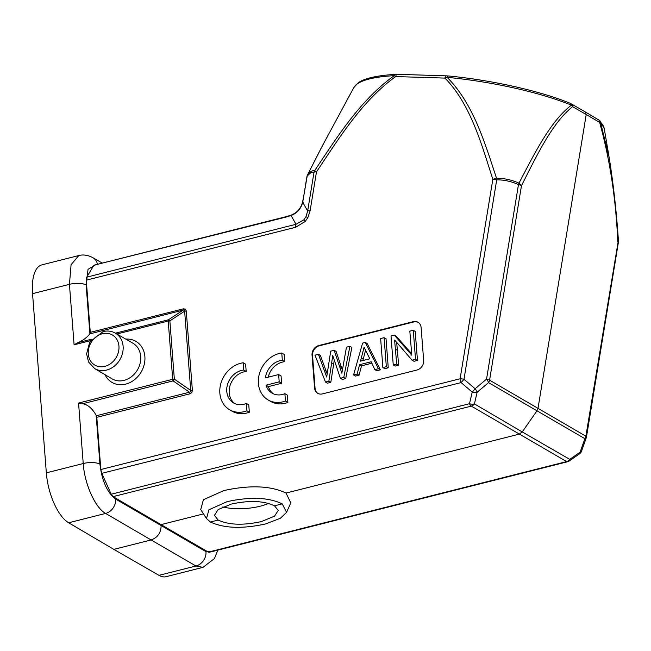 <?xml version="1.0" encoding="UTF-8"?>
<svg xmlns="http://www.w3.org/2000/svg" width="651" height="651" viewBox="0 0 651 651"><rect width="100%" height="100%" fill="white"/><g stroke="black" fill="none" stroke-linecap="round" stroke-linejoin="round"><path stroke-width="0.98" d="M116.863 334.004L168.218 321.033A2.067 0.716 -4.4 0 1 169.862 320.87A2.067 0.96 -123.3 0 0 169.293 320.251A2.067 0.96 -123.3 0 0 168.715 319.877A2.067 0.96 -123.3 0 0 168.422 319.796A2.067 0.871 75.8 0 0 168.243 320.3A2.067 0.871 75.8 0 0 168.218 321.033L172.702 379.281A2.067 0.871 75.8 0 0 173.117 380.884L174.346 379.126L190.727 390.454L190.776 391.804L189.506 392.211A2.067 0.871 -104.2 0 1 189.929 393.806L191.817 392.553L192.37 390.299A2.067 0.716 -4.4 0 1 190.727 390.454L184.632 311.154A2.067 0.716 175.6 0 0 186.267 310.999L185.397 309.111L183.387 308.843A2.067 0.871 -104.2 0 1 183.191 310.079L184.477 310.022L184.632 311.154L169.862 320.87L174.346 379.126A2.067 0.716 175.6 0 0 173.508 379.142A2.067 0.716 175.6 0 0 172.702 379.281L78.568 403.067L83.222 463.536L46.335 472.854L32.55 293.658A41.322 17.341 -104.2 0 1 41.827 264.884L78.779 255.55L71.081 264.713L69.437 284.341L74.092 344.81L77.803 342.686C82.531 340.798 86.567 337.853 89.903 333.849L183.191 310.079L168.422 319.796L115.43 333.182M82.506 403.775L173.117 380.884L189.506 392.211L96.397 415.737L96.169 415.265C91.978 408.144 87.421 404.32 82.506 403.775L78.568 403.067M290.777 502.897L286.041 493.051L519.14 434.16L522.24 431.93L569.755 459.362A5.167 4.345 120 0 1 566.647 461.592L208.377 552.113L161.049 524.625L113.046 496.64L471.316 406.126A5.167 4.329 -59.6 0 0 474.424 403.897A5.167 2.726 -166.9 0 1 469.501 403.718A5.167 2.165 75.8 0 0 471.316 406.126L566.647 461.592A5.167 2.165 75.8 0 0 567.534 461.762A5.167 5.167 0 0 0 569.21 460.998A5.167 2.287 -124.8 0 0 569.755 459.362L580.106 452.176A5.167 2.287 55.2 0 1 579.569 453.804L569.218 460.998M111.207 494.239L101.816 473.35L461.087 382.585L472.219 392.081A5.167 2.726 13.1 0 0 477.134 392.26A5.167 1.693 -130.1 0 0 475.124 388.761A5.167 0.553 130.5 0 1 472.219 392.081L469.501 403.718L111.215 494.231L113.046 496.64M618.279 240.927L585.884 436.203L489.576 380.168A5.167 1.164 -170.7 0 0 486.549 379.134L518.465 184.607A5.167 1.164 9.3 0 1 521.484 185.641L518.977 183.151L518.465 184.607C511.507 181.417 504.256 179.822 496.713 179.839A5.167 1.164 9.3 0 0 492.831 179.326C481.268 143.334 470.583 104.42 444.967 78.096L447.139 77.323C473.448 103.891 484.653 142.431 496.542 178.228L492.831 179.326L460.111 378.752A5.167 2.165 75.8 0 0 461.087 382.585A5.167 0.553 -49.5 0 0 463.992 379.264A5.167 1.164 -170.7 0 0 460.111 378.752L100.832 469.526L101.808 473.358M100.832 469.526L96.812 417.332L189.929 393.806M96.397 415.737L96.812 417.332M203.014 567.346L166.062 576.688A41.322 17.341 -104.2 0 1 158.982 575.338L113.835 549.371L151.105 539.956L105.617 513.427C95.266 507.878 84.54 483.994 83.222 463.536A12.393 4.272 175.6 0 1 99.937 464.155L96.169 415.265M113.835 549.371L68.648 522.769A41.322 17.341 -104.2 0 1 46.335 472.854M208.377 552.113L209.419 552.243M217.8 550.119L214.456 558.566L202.998 567.355L195.959 565.996L158.982 575.338M286.041 493.051C270.702 485.719 250.008 484.881 223.96 490.537L203.405 499.716L200.736 509.603L206.522 518.554L210.428 522.012C224.025 528.352 242.392 529.003 265.51 523.965L280.321 518.31L286.562 512.353L282.241 503.866C268.627 497.356 250.253 496.615 227.134 501.636L208.89 509.782L206.522 518.554M274.51 505.819C263.818 500.725 249.406 500.147 231.292 504.086L218.166 509.53L214.399 515.348L218.15 520.059C228.835 525.023 243.238 525.528 261.36 521.581L274.486 516.17L278.262 510.433L274.51 505.819L282.241 503.866M222.878 506.909A32.021 11.043 175.6 0 0 260.172 506.218A32.021 11.043 175.6 0 0 268.497 503.435M322.155 146.28L307.386 175.2A5.167 5.167 0 0 0 306.93 176.624A5.167 1.164 9.3 0 1 307.142 176.364L302.691 202.225C301.055 208.719 297.173 213.146 291.054 215.505L286.098 217.076A5.167 2.165 75.8 0 1 286.814 216.482L94.354 265.112M395.824 74.328A3.1 2.108 86.9 0 0 394.213 75.671L395.694 76.566A3.1 1.53 -88.2 0 1 397.216 74.312L446.521 75.85A3.1 1.53 91.8 0 0 444.967 78.096L395.694 76.566C362.314 100.571 339.326 137.654 316.484 171.905L310.12 210.696A5.167 1.164 -170.7 0 0 307.654 211.005L302.691 202.225L303.35 202.144M94.509 265.071L286.098 217.076M183.387 308.843L90.277 332.368L90.074 333.605M90.277 332.368L86.257 280.174L295.57 227.289L305.246 221.454L307.866 217.613L305.946 216.702L307.654 211.005L314.018 172.222C312.016 171.783 309.721 173.158 307.142 176.364L307.557 174.916C310.193 171.661 312.561 170.236 314.653 170.635C337.478 136.58 360.442 99.88 394.213 75.671A127.246 28.587 9.3 0 0 353.843 87.527L321.618 147.264L307.378 175.2M305.946 216.702L303.871 219.81L296.018 224.286L86.713 277.163L86.257 280.174M86.713 277.163L93.63 265.698M312.041 355.129A8.268 6.941 120.2 0 1 318.721 345.559L413.255 321.667A8.268 6.941 120.2 0 1 418.007 322.261A8.268 6.941 120.2 0 1 421.124 327.567L423.655 360.434A8.268 6.941 120.2 0 1 416.974 370.012L322.44 393.896A8.268 6.941 120.2 0 1 317.688 393.302A8.268 6.941 120.2 0 1 314.571 387.996L312.041 355.129L312.529 355.405A8.268 6.941 -59.8 0 1 319.202 345.836L413.743 321.952A8.268 6.941 -59.8 0 1 418.243 322.408M281.761 352.997L282.322 360.288A18.041 15.144 -59.8 0 0 265.413 377.889L278.636 374.545L279.198 381.86L265.999 385.197A18.041 15.144 -59.8 0 0 272.126 393.171A18.041 15.144 -59.8 0 0 284.886 393.66L287.311 395.076L287.88 402.456A25.828 21.686 120.2 0 1 270.564 401.382L268.139 399.966A25.828 21.686 120.2 0 1 259.456 373.56A25.828 21.686 120.2 0 1 281.761 352.997L284.186 354.404L284.747 361.696A18.041 15.144 120.2 0 0 268.22 377.181M273.379 393.814A18.041 15.144 120.2 0 1 268.424 386.604L281.623 383.276L281.061 375.961L278.636 374.545M246.338 403.449L248.763 404.857L249.333 412.238A25.828 21.686 120.2 0 1 232.016 411.163L229.591 409.756A25.828 21.686 120.2 0 1 220.909 383.341A25.828 21.686 120.2 0 1 243.214 362.778L243.775 370.069A18.041 15.144 -59.8 0 0 227.63 384.147A18.041 15.144 -59.8 0 0 233.579 402.961A18.041 15.144 -59.8 0 0 246.338 403.449L246.908 410.83A25.828 21.686 120.2 0 1 229.591 409.756M234.832 403.596A18.041 15.144 120.2 0 1 230.316 384.774A18.041 15.144 120.2 0 1 246.2 371.485L245.639 364.186L243.214 362.778M570.309 103.346A3.1 2.148 112.2 0 1 571.423 105.145A127.246 28.587 9.3 0 0 447.139 77.323A3.1 0.863 -84.5 0 1 448.002 75.939C491.334 79.992 540.192 90.92 570.292 103.338L585.086 111.777L586.217 114.535L599.636 122.396L600.417 122.014A3.1 2.897 -43.4 0 0 599.701 120.557L585.086 111.785M571.529 103.94A3.1 2.596 -60 0 1 572.652 105.901A3.1 2.596 -60 0 1 572.62 106.674L571.423 105.145C550.453 121.094 534.536 153.498 518.977 183.151C511.8 179.912 504.322 178.268 496.542 178.228L496.713 179.839L463.992 379.264L475.124 388.761L486.549 379.134A5.167 1.693 49.9 0 1 488.559 382.633L584.875 438.676A5.167 2.197 19.4 0 0 586.258 437.781A5.167 5.167 0 0 0 586.486 436.894A5.167 1.164 -170.7 0 0 585.884 436.203A5.167 4.345 120.3 0 1 584.875 438.676L580.106 452.176A5.167 2.197 -160.6 0 0 581.498 451.281L586.258 437.781M598.554 119.662A3.1 2.604 120.3 0 1 599.669 121.623A3.1 2.604 120.3 0 1 599.636 122.396C609.841 159.056 615.887 198.815 617.791 241.676A5.167 1.164 9.3 0 1 618.393 242.367A5.167 5.167 0 0 0 618.45 241.147L618.45 241.147C616.562 212.674 613.486 184.884 609.23 157.786L600.417 122.014A127.246 28.587 9.3 0 1 604.234 128.605L608.978 156.346M572.62 106.674C552.276 122.681 536.758 155.662 521.484 185.641L489.576 380.168A5.167 4.329 -59.9 0 1 488.559 382.633L477.134 392.26L474.424 403.897L522.24 431.93L537.01 410.757L538.019 408.291L586.217 114.535L572.62 106.674M316.484 171.905L314.653 170.635L314.018 172.222A5.167 1.164 9.3 0 1 316.484 171.905M291.054 215.505L296.018 224.286A5.167 2.165 75.8 0 0 295.57 227.289M312.529 355.405L315.06 388.281A8.268 6.941 -59.8 0 0 317.932 393.44M340.392 378.288L342.328 379.419L345.705 378.565L343.769 377.434L349.912 346.316L346.454 347.186L341.848 373.218L334.166 350.295L330.708 351.166L326.688 377.051L318.42 354.274L314.962 355.145L325.484 382.056L328.869 381.201L332.767 355.536L340.392 378.288L343.769 377.434M349.912 346.316L351.849 347.447L345.705 378.565M334.166 350.295L336.103 351.426L342.328 370.069M318.42 354.274L320.357 355.405L327.176 373.943M325.484 382.056L327.429 383.187L330.806 382.332L328.869 381.201M334.272 360.255L330.806 382.332M371.859 363.209L361.508 365.829L359.075 375.188L357.139 374.056L359.572 364.698L371.184 361.761L374.805 369.597L378.394 368.686L365.276 342.434L362.591 343.118L353.591 374.952L357.139 374.056M374.805 369.597L376.742 370.72L380.339 369.817L378.394 368.686M365.276 342.434L367.213 343.565L380.339 369.817M353.591 374.952L355.527 376.083L359.075 375.188M411.757 353.9L396.247 336.225L394.311 335.102L391.007 335.932L393.245 364.934L395.181 366.065L398.64 365.195L396.703 342.532M394.848 340.221L412.067 360.182L414.003 361.313L417.462 360.434L415.224 331.432L413.287 330.301L409.813 331.18L411.806 355.21L394.311 335.102M382.869 367.555L384.814 368.686L388.265 367.815L386.035 338.805L384.098 337.682L380.64 338.553L382.869 367.555L386.328 366.684L384.098 337.682M361.508 365.829L359.572 364.698M364.088 347.317L369.817 358.782L360.491 361.134L364.088 347.317L364.674 347.658M365.675 349.807L362.884 360.532M408.193 349.701L406.248 348.57M417.462 360.434L415.517 359.311L413.287 330.301M412.067 360.182L415.517 359.311M398.64 365.195L396.703 364.064L394.587 340.066M393.245 364.934L396.703 364.064M388.265 367.815L386.328 366.684M284.886 393.66L285.455 401.04L287.88 402.456M285.455 401.04A25.828 21.686 120.2 0 1 268.139 399.966M282.322 360.288L284.747 361.696M279.198 381.86L281.623 383.276M265.999 385.197L268.424 386.604M246.908 410.83L249.333 412.238M243.775 370.069L246.2 371.485M74.092 344.81L90.587 340.644M91.653 339.187L77.803 342.686M99.928 464.155C101.995 481.024 107.228 492.661 115.634 499.073L205.976 551.641L213.284 551.267M203.511 513.899L161.049 524.625L161.123 525.593C161.017 532.803 157.68 537.588 151.105 539.956L195.959 565.996A12.393 10.44 120.1 0 0 205.976 551.633M68.648 522.769L105.617 513.427A12.393 10.375 -59.8 0 0 115.634 499.073M32.55 293.658L69.437 284.341A12.393 4.272 -4.4 0 1 86.144 284.959L89.903 333.849M125.765 339.106A23.745 19.937 120.2 0 1 144.953 358.489A23.745 19.937 120.2 0 1 125.692 384.123A23.745 19.937 120.2 0 1 105.047 374.707M210.428 522.012L218.15 520.059M95.461 264.827L88.031 269.343L86.144 284.959M97.479 264.314A12.393 10.408 -60.3 0 0 92.93 257.739L102.329 263.094M192.37 390.299L186.267 310.999M310.12 210.696L307.866 217.613M303.871 219.81L305.246 221.454M303.765 196.919A5.167 1.164 -170.7 0 0 303.553 197.18L302.56 202.119C300.9 208.393 297.116 212.714 291.209 215.09L286.814 216.482M191.817 392.553L190.776 391.804M185.397 309.111L184.477 310.022M319.202 345.836L318.721 345.559M413.255 321.667L413.743 321.952M315.06 388.281L314.571 387.996M331.774 362.9L333.719 364.023M326.208 371.273L324.271 370.142M341.458 367.465L339.513 366.334M361.289 358.091L363.225 359.222M395.556 349.253L397.501 350.384M124.024 380.379A20.645 17.341 120.2 0 1 112.07 378.858L94.664 368.58A20.523 17.227 -59.8 0 0 106.544 370.094A20.523 17.227 -59.8 0 0 122.575 353.013A20.523 17.227 -59.8 0 0 115.3 333.109L132.837 343.158A20.645 17.341 120.2 0 1 140.152 363.193A20.645 17.341 120.2 0 1 124.024 380.379M104.868 366.35A17.422 14.623 -59.8 0 0 118.946 346.169A17.422 14.623 -59.8 0 0 102.362 333.743A17.422 14.623 -59.8 0 0 88.284 353.916A17.422 14.623 -59.8 0 0 104.868 366.35M92.922 257.731C88.048 255.094 83.328 254.37 78.763 255.55M446.521 75.85L448.01 75.939M586.486 436.894L618.393 242.367M579.569 453.804A5.167 5.167 0 0 0 581.498 451.281M599.701 120.557L604.234 128.605M353.843 87.527L358.115 82.929C363.942 78.421 376.514 75.549 395.841 74.328L397.24 74.312M306.93 176.624L303.553 197.18M209.256 552.284L567.534 461.762M286.684 512.077L290.907 502.613M94.664 368.58L88.552 361.98L86.591 353.924L89.716 342.035L103.053 331.587C107.488 330.521 111.573 331.025 115.3 333.109"/></g></svg>

